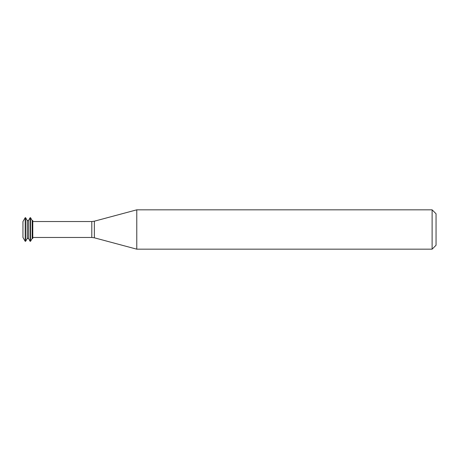 <?xml version="1.0" encoding="UTF-8"?>
<svg xmlns="http://www.w3.org/2000/svg" width="459" height="459" viewBox="0 0 459 459"><rect width="100%" height="100%" fill="white"/><g stroke="black" fill="none" stroke-linecap="round" stroke-linejoin="round"><path stroke-width="0.69" d="M25.205 217.698L22.95 221.599L22.95 237.401L25.205 241.302L25.612 241.302L25.612 217.698L25.205 217.698L25.205 241.302M25.612 217.698L27.253 220.538L27.253 238.462L25.612 241.302M27.253 220.538L28.481 220.538L28.481 238.462L30.122 241.302L30.529 241.302L30.529 217.698L30.122 217.698L30.122 241.302M30.529 217.698L32.17 220.538L32.17 238.462L30.529 241.302M32.17 220.538L32.784 220.538L32.784 238.462L32.17 238.462M136.776 229.5L136.776 249.174L432.114 249.174L432.114 209.826L136.776 209.826L136.776 229.5M432.114 209.826L436.05 213.762L436.05 245.238L432.114 249.174M32.784 221.531L91.8 221.531L91.8 237.469L32.784 237.469M91.8 221.531L94.347 221.198L94.347 237.802L91.8 237.469M27.253 238.462L28.481 238.462M28.481 220.538L30.122 217.698M94.347 237.802L136.776 249.174M94.347 221.198L136.776 209.826"/></g></svg>
